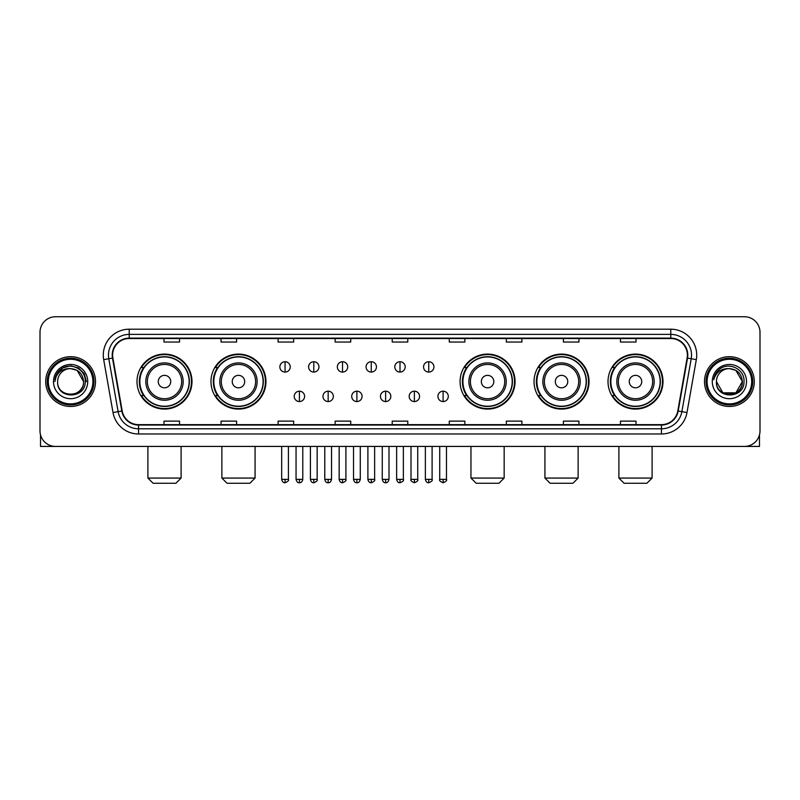 <?xml version="1.0" encoding="UTF-8"?>
<svg xmlns="http://www.w3.org/2000/svg" width="800" height="800" viewBox="0 0 800 800"><rect width="100%" height="100%" fill="white"/><g stroke="black" fill="none" stroke-linecap="round" stroke-linejoin="round"><path stroke-width="1.2" d="M608.01 381.59A27.49 27.49 0 0 0 635.5 409.08A27.49 27.49 0 0 0 663 381.59A27.49 27.49 0 0 0 635.5 354.09A27.49 27.49 0 0 0 608.01 381.59M534.04 381.59A27.49 27.49 0 0 0 561.53 409.08A27.49 27.49 0 0 0 589.03 381.59A27.49 27.49 0 0 0 561.53 354.09A27.49 27.49 0 0 0 534.04 381.59M460.07 381.59A27.49 27.49 0 0 0 487.56 409.08A27.49 27.49 0 0 0 515.05 381.59A27.49 27.49 0 0 0 487.56 354.09A27.49 27.49 0 0 0 460.07 381.59M210.97 381.59A27.49 27.49 0 0 0 238.47 409.08A27.49 27.49 0 0 0 265.96 381.59A27.49 27.49 0 0 0 238.47 354.09A27.49 27.49 0 0 0 210.97 381.59M137 381.59A27.49 27.49 0 0 0 164.5 409.08A27.49 27.49 0 0 0 191.99 381.59A27.49 27.49 0 0 0 164.5 354.09A27.49 27.49 0 0 0 137 381.59M143.6 395.59A25.16 25.16 0 0 1 143.6 367.58M217.57 395.59A25.16 25.16 0 0 1 217.57 367.58M466.66 395.59A25.16 25.16 0 0 1 466.66 367.58M540.63 395.59A25.16 25.16 0 0 1 540.63 367.58M614.6 395.59A25.16 25.16 0 0 1 614.6 367.58M40 332.31L40 430.86A15.56 15.56 0 0 0 55.56 446.43L744.44 446.43A15.56 15.56 0 0 0 760 430.86L760 332.31A15.56 15.56 0 0 0 744.44 316.74L55.56 316.74A15.56 15.56 0 0 0 40 332.31L40 430.86M45.71 381.59A24.9 24.9 0 0 0 70.61 406.48A24.9 24.9 0 0 0 95.5 381.59A24.9 24.9 0 0 0 70.61 356.69A24.9 24.9 0 0 0 45.71 381.59A24.9 24.9 0 0 0 70.61 406.48A24.9 24.9 0 0 0 95.5 381.59A24.9 24.9 0 0 0 70.61 356.69A24.9 24.9 0 0 0 45.71 381.59M704.5 381.59A24.9 24.9 0 0 0 729.39 406.48A24.9 24.9 0 0 0 754.29 381.59A24.9 24.9 0 0 0 729.39 356.69A24.9 24.9 0 0 0 704.5 381.59A24.9 24.9 0 0 0 729.39 406.48A24.9 24.9 0 0 0 754.29 381.59A24.9 24.9 0 0 0 729.39 356.69A24.9 24.9 0 0 0 704.5 381.59M112.62 355.13A16.6 16.6 0 0 1 129.22 338.53L670.78 338.53A16.6 16.6 0 0 1 687.13 358.01L677.8 410.92A16.6 16.6 0 0 1 661.45 424.64L138.55 424.64A16.6 16.6 0 0 1 122.2 410.92L112.87 358.01A16.6 16.6 0 0 1 112.62 355.13M112.21 355.13A17.01 17.01 0 0 0 112.47 358.08L121.8 410.99A17.01 17.01 0 0 0 138.55 425.05L661.45 425.05A17.01 17.01 0 0 0 678.2 410.99L687.53 358.08A17.01 17.01 0 0 0 670.78 338.12L129.22 338.12A17.01 17.01 0 0 0 112.21 355.13M103.68 359.63A25.94 25.94 0 0 1 129.22 329.19L670.78 329.19A25.94 25.94 0 0 1 696.32 359.63L686.99 412.54A25.94 25.94 0 0 1 661.45 433.98L138.55 433.98A25.94 25.94 0 0 1 113.01 412.54L103.68 359.63L108.79 358.73A20.75 20.75 0 0 1 129.22 334.38L670.78 334.38A20.75 20.75 0 0 1 691.21 358.73L681.88 411.64A20.75 20.75 0 0 1 661.45 428.79L138.55 428.79A20.75 20.75 0 0 1 118.12 411.64L108.79 358.73A20.75 20.75 0 0 1 108.47 355.13M744.44 316.74L55.56 316.74M55.56 446.43L744.44 446.43M760 430.86L760 332.31M678.2 410.99L681.88 411.64L691.21 358.73L696.32 359.63M392.22 338.53L392.22 342.04L407.78 342.04L407.78 338.53M335.16 338.53L335.16 342.04L350.72 342.04L350.72 338.53M278.1 338.53L278.1 342.04L293.66 342.04L293.66 338.53M221.04 338.53L221.04 342.04L236.6 342.04L236.6 338.53M163.98 338.53L163.98 342.04L179.54 342.04L179.54 338.53M449.28 338.53L449.28 342.04L464.84 342.04L464.84 338.53M506.34 338.53L506.34 342.04L521.9 342.04L521.9 338.53M563.4 338.53L563.4 342.04L578.96 342.04L578.96 338.53M620.46 338.53L620.46 342.04L636.02 342.04L636.02 338.53M407.78 424.64L407.78 421.13L392.22 421.13L392.22 424.64M350.72 424.64L350.72 421.13L335.16 421.13L335.16 424.64M293.66 424.64L293.66 421.13L278.1 421.13L278.1 424.64M236.6 424.64L236.6 421.13L221.04 421.13L221.04 424.64M179.54 424.64L179.54 421.13L163.98 421.13L163.98 424.64M464.84 424.64L464.84 421.13L449.28 421.13L449.28 424.64M521.9 424.64L521.9 421.13L506.34 421.13L506.34 424.64M578.96 424.64L578.96 421.13L563.4 421.13L563.4 424.64M636.02 424.64L636.02 421.13L620.46 421.13L620.46 424.64M40.52 434.85L40.52 446.43L100.69 446.43M92.91 381.59A22.31 22.31 0 0 0 70.61 359.28A22.31 22.31 0 0 0 48.3 381.59A22.31 22.31 0 0 0 70.61 403.89A22.31 22.31 0 0 0 92.91 381.59M93.95 381.59A23.34 23.34 0 0 0 70.61 358.24A23.34 23.34 0 0 0 47.26 381.59A23.34 23.34 0 0 0 70.61 404.93A23.34 23.34 0 0 0 93.95 381.59M83.57 381.59C82.8 373.71 78.48 369.38 70.61 368.62L77.09 370.35L83.57 381.59L77.09 370.35L70.61 368.62L77.09 370.35L83.57 381.59L77.09 370.35L70.61 368.62L77.09 370.35L83.57 381.59L77.09 370.35L70.61 368.62L77.09 370.35L83.57 381.59C84.37 398.31 56.84 398.31 57.64 381.59C56.48 399.58 85.82 399.18 85.21 381.59C86.17 369.23 69.99 361.38 60.66 369.34C57.41 372.06 55.5 375.51 54.94 379.7C57.39 371.97 62.61 368.28 70.61 368.62L77.09 370.35L83.57 381.59C84.37 398.31 56.84 398.31 57.64 381.59C56.84 398.31 84.37 398.31 83.57 381.59C84.37 398.31 56.84 398.31 57.64 381.59C56.84 398.31 84.37 398.31 83.57 381.59C84.37 398.31 56.84 398.31 57.64 381.59C56.84 398.31 84.37 398.31 83.57 381.59C84.37 398.31 56.84 398.31 57.64 381.59C56.84 398.31 84.37 398.31 83.57 381.59C84.37 398.31 56.84 398.31 57.64 381.59C56.84 398.31 84.37 398.31 83.57 381.59C84.37 398.31 56.84 398.31 57.64 381.59C56.84 398.31 84.37 398.31 83.57 381.59C84.37 398.31 56.84 398.31 57.64 381.59A12.97 12.97 0 0 1 70.61 368.62L77.09 370.35L83.57 381.59C84.09 391.65 71.15 398.34 63.25 392.27M53.49 381.59A17.12 17.12 0 0 0 70.61 398.7A17.12 17.12 0 0 0 87.72 381.59A17.12 17.12 0 0 0 70.61 364.47A17.12 17.12 0 0 0 53.49 381.59M60.66 369.34L56.83 373.89M56.72 374.09L62.72 367.92L70.61 365.81L78.49 367.92L84.27 373.7L86.38 381.59L84.27 373.7L78.49 367.92L70.61 365.81L62.72 367.92L56.94 373.7L54.83 381.59M56.6 374.33L56.94 373.7L56.6 374.33M175.91 483.26L153.08 483.26L147.9 478.07L181.1 478.07L175.91 483.26M170.72 381.59A6.22 6.22 0 0 0 164.5 375.36A6.22 6.22 0 0 0 158.27 381.59A6.22 6.22 0 0 0 164.5 387.81A6.22 6.22 0 0 0 170.72 381.59M183.17 381.59A18.67 18.67 0 0 0 164.5 362.91A18.67 18.67 0 0 0 145.82 381.59A18.67 18.67 0 0 0 164.5 400.26A18.67 18.67 0 0 0 183.17 381.59A18.67 18.67 0 0 1 164.5 400.26A18.67 18.67 0 0 1 145.82 381.59M189.14 381.59A24.64 24.64 0 0 0 164.5 356.95A24.64 24.64 0 0 0 139.86 381.59A24.64 24.64 0 0 0 164.5 406.22A24.64 24.64 0 0 0 189.14 381.59M191.47 381.59A26.97 26.97 0 0 1 141.44 395.59L143.94 395.59A24.87 24.87 0 0 0 180.95 400.23A24.87 24.87 0 0 0 180.95 362.94A24.87 24.87 0 0 0 143.94 367.58L141.44 367.58A26.97 26.97 0 0 1 191.47 381.59M249.88 483.26L227.05 483.26L221.87 478.07L255.07 478.07L249.88 483.26M244.69 381.59A6.22 6.22 0 0 0 238.47 375.36A6.22 6.22 0 0 0 232.24 381.59A6.22 6.22 0 0 0 238.47 387.81A6.22 6.22 0 0 0 244.69 381.59M257.14 381.59A18.67 18.67 0 0 0 238.47 362.91A18.67 18.67 0 0 0 219.79 381.59A18.67 18.67 0 0 0 238.47 400.26A18.67 18.67 0 0 0 257.14 381.59A18.67 18.67 0 0 1 238.47 400.26A18.67 18.67 0 0 1 219.79 381.59M263.11 381.59A24.64 24.64 0 0 0 238.47 356.95A24.64 24.64 0 0 0 213.83 381.59A24.64 24.64 0 0 0 238.47 406.22A24.64 24.64 0 0 0 263.11 381.59M265.44 381.59A26.97 26.97 0 0 1 215.41 395.59L217.91 395.59A24.87 24.87 0 0 0 254.92 400.23A24.87 24.87 0 0 0 254.92 362.94A24.87 24.87 0 0 0 217.91 367.58L215.41 367.58A26.97 26.97 0 0 1 265.44 381.59M498.97 483.26L476.15 483.26L470.96 478.07L504.16 478.07L498.97 483.26M493.79 381.59A6.22 6.22 0 0 0 487.56 375.36A6.22 6.22 0 0 0 481.34 381.59A6.22 6.22 0 0 0 487.56 387.81A6.22 6.22 0 0 0 493.79 381.59M506.24 381.59A18.67 18.67 0 0 0 487.56 362.91A18.67 18.67 0 0 0 468.89 381.59A18.67 18.67 0 0 0 487.56 400.26A18.67 18.67 0 0 0 506.24 381.59A18.67 18.67 0 0 1 487.56 400.26A18.67 18.67 0 0 1 468.89 381.59M512.2 381.59A24.64 24.64 0 0 0 487.56 356.95A24.64 24.64 0 0 0 462.92 381.59A24.64 24.64 0 0 0 487.56 406.22A24.64 24.64 0 0 0 512.2 381.59M514.54 381.59A26.97 26.97 0 0 1 464.51 395.59L467.01 395.59A24.87 24.87 0 0 0 504.02 400.23A24.87 24.87 0 0 0 504.02 362.94A24.87 24.87 0 0 0 467.01 367.58L464.51 367.58A26.97 26.97 0 0 1 514.54 381.59M572.95 483.26L550.12 483.26L544.93 478.07L578.13 478.07L572.95 483.26M567.76 381.59A6.22 6.22 0 0 0 561.53 375.36A6.22 6.22 0 0 0 555.31 381.59A6.22 6.22 0 0 0 561.53 387.81A6.22 6.22 0 0 0 567.76 381.59M580.21 381.59A18.67 18.67 0 0 0 561.53 362.91A18.67 18.67 0 0 0 542.86 381.59A18.67 18.67 0 0 0 561.53 400.26A18.67 18.67 0 0 0 580.21 381.59A18.67 18.67 0 0 1 561.53 400.26A18.67 18.67 0 0 1 542.86 381.59M586.17 381.59A24.64 24.64 0 0 0 561.53 356.95A24.64 24.64 0 0 0 536.89 381.59A24.64 24.64 0 0 0 561.53 406.22A24.64 24.64 0 0 0 586.17 381.59M588.51 381.59A26.97 26.97 0 0 1 538.48 395.59L540.98 395.59A24.87 24.87 0 0 0 577.99 400.23A24.87 24.87 0 0 0 577.99 362.94A24.87 24.87 0 0 0 540.98 367.58L538.48 367.58A26.97 26.97 0 0 1 588.51 381.59M646.92 483.26L624.09 483.26L618.9 478.07L652.1 478.07L646.92 483.26M641.73 381.59A6.22 6.22 0 0 0 635.5 375.36A6.22 6.22 0 0 0 629.28 381.59A6.22 6.22 0 0 0 635.5 387.81A6.22 6.22 0 0 0 641.73 381.59M654.18 381.59A18.67 18.67 0 0 0 635.5 362.91A18.67 18.67 0 0 0 616.83 381.59A18.67 18.67 0 0 0 635.5 400.26A18.67 18.67 0 0 0 654.18 381.59A18.67 18.67 0 0 1 635.5 400.26A18.67 18.67 0 0 1 616.83 381.59M660.14 381.59A24.64 24.64 0 0 0 635.5 356.95A24.64 24.64 0 0 0 610.86 381.59A24.64 24.64 0 0 0 635.5 406.22A24.64 24.64 0 0 0 660.14 381.59M662.48 381.59A26.97 26.97 0 0 1 612.45 395.59L614.95 395.59A24.87 24.87 0 0 0 651.96 400.23A24.87 24.87 0 0 0 651.96 362.94A24.87 24.87 0 0 0 614.95 367.58L612.45 367.58A26.97 26.97 0 0 1 662.48 381.59M285.05 361.72A5.19 5.19 0 0 0 279.86 366.9A5.19 5.19 0 0 0 285.05 372.09A5.19 5.19 0 0 0 290.24 366.9A5.19 5.19 0 0 0 285.05 361.72L285.05 372.09A5.19 5.19 0 0 0 290.24 366.9A5.19 5.19 0 0 0 285.05 361.72M313.79 361.72A5.19 5.19 0 0 0 308.6 366.9A5.19 5.19 0 0 0 313.79 372.09A5.19 5.19 0 0 0 318.97 366.9A5.19 5.19 0 0 0 313.79 361.72L313.79 372.09A5.19 5.19 0 0 0 318.97 366.9A5.19 5.19 0 0 0 313.79 361.72M342.52 361.72A5.19 5.19 0 0 0 337.34 366.9A5.19 5.19 0 0 0 342.52 372.09A5.19 5.19 0 0 0 347.71 366.9A5.19 5.19 0 0 0 342.52 361.72L342.52 372.09A5.19 5.19 0 0 0 347.71 366.9A5.19 5.19 0 0 0 342.52 361.72M371.26 361.72A5.19 5.19 0 0 0 366.07 366.9A5.19 5.19 0 0 0 371.26 372.09A5.19 5.19 0 0 0 376.45 366.9A5.19 5.19 0 0 0 371.26 361.72L371.26 372.09A5.19 5.19 0 0 0 376.45 366.9A5.19 5.19 0 0 0 371.26 361.72M400 361.72A5.19 5.19 0 0 0 394.81 366.9A5.19 5.19 0 0 0 400 372.09A5.19 5.19 0 0 0 405.19 366.9A5.19 5.19 0 0 0 400 361.72L400 372.09A5.19 5.19 0 0 0 405.19 366.9A5.19 5.19 0 0 0 400 361.72M428.74 361.72A5.19 5.19 0 0 0 423.55 366.9A5.19 5.19 0 0 0 428.74 372.09A5.19 5.19 0 0 0 433.93 366.9A5.19 5.19 0 0 0 428.74 361.72L428.74 372.09A5.19 5.19 0 0 0 433.93 366.9A5.19 5.19 0 0 0 428.74 361.72M299.42 391.18A5.19 5.19 0 0 0 294.23 396.37A5.19 5.19 0 0 0 299.42 401.56A5.19 5.19 0 0 0 304.61 396.37A5.19 5.19 0 0 0 299.42 391.18L299.42 401.56A5.19 5.19 0 0 0 304.61 396.37A5.19 5.19 0 0 0 299.42 391.18M328.16 391.18A5.19 5.19 0 0 0 322.97 396.37A5.19 5.19 0 0 0 328.16 401.56A5.19 5.19 0 0 0 333.34 396.37A5.19 5.19 0 0 0 328.16 391.18L328.16 401.56A5.19 5.19 0 0 0 333.34 396.37A5.19 5.19 0 0 0 328.16 391.18M356.89 391.18A5.19 5.19 0 0 0 351.71 396.37A5.19 5.19 0 0 0 356.89 401.56A5.19 5.19 0 0 0 362.08 396.37A5.19 5.19 0 0 0 356.89 391.18L356.89 401.56A5.19 5.19 0 0 0 362.08 396.37A5.19 5.19 0 0 0 356.89 391.18M385.63 391.18A5.19 5.19 0 0 0 380.44 396.37A5.19 5.19 0 0 0 385.63 401.56A5.19 5.19 0 0 0 390.82 396.37A5.19 5.19 0 0 0 385.63 391.18L385.63 401.56A5.19 5.19 0 0 0 390.82 396.37A5.19 5.19 0 0 0 385.63 391.18M414.37 391.18A5.19 5.19 0 0 0 409.18 396.37A5.19 5.19 0 0 0 414.37 401.56A5.19 5.19 0 0 0 419.56 396.37A5.19 5.19 0 0 0 414.37 391.18L414.37 401.56A5.19 5.19 0 0 0 419.56 396.37A5.19 5.19 0 0 0 414.37 391.18M443.11 391.18A5.19 5.19 0 0 0 437.92 396.37A5.19 5.19 0 0 0 443.11 401.56A5.19 5.19 0 0 0 448.29 396.37A5.19 5.19 0 0 0 443.11 391.18L443.11 401.56A5.19 5.19 0 0 0 448.29 396.37A5.19 5.19 0 0 0 443.11 391.18M759.48 434.85L759.48 446.43L699.31 446.43M751.7 381.59A22.31 22.31 0 0 0 729.39 359.28A22.31 22.31 0 0 0 707.09 381.59A22.31 22.31 0 0 0 729.39 403.89A22.31 22.31 0 0 0 751.7 381.59M752.74 381.59A23.34 23.34 0 0 0 729.39 358.24A23.34 23.34 0 0 0 706.05 381.59A23.34 23.34 0 0 0 729.39 404.93A23.34 23.34 0 0 0 752.74 381.59M729.39 368.62C737.27 369.38 741.59 373.71 742.36 381.59C743.16 398.31 715.63 398.31 716.43 381.59A12.97 12.97 0 0 1 729.39 368.62L735.88 370.35L742.36 381.59L735.88 370.35L729.39 368.62L735.88 370.35L742.36 381.59C743.16 398.31 715.63 398.31 716.43 381.59C715.27 399.58 744.61 399.18 744 381.59C744.96 369.23 728.78 361.38 719.45 369.34C716.2 372.06 714.29 375.51 713.73 379.7C716.18 371.97 721.4 368.28 729.39 368.62L735.88 370.35L742.36 381.59C743.16 398.31 715.63 398.31 716.43 381.59C715.63 398.31 743.16 398.31 742.36 381.59L735.88 392.82L722.91 392.82L716.43 381.59C715.63 398.31 743.16 398.31 742.36 381.59L735.88 392.82L742.36 381.59L735.88 392.82L722.91 392.82M742.36 381.59C743.16 398.31 715.63 398.31 716.43 381.59C715.63 398.31 743.16 398.31 742.36 381.59C743.16 398.31 715.63 398.31 716.43 381.59C715.63 398.31 743.16 398.31 742.36 381.59C742.88 391.65 729.94 398.34 722.04 392.27M712.28 381.59A17.12 17.12 0 0 0 729.39 398.7A17.12 17.12 0 0 0 746.51 381.59A17.12 17.12 0 0 0 729.39 364.47A17.12 17.12 0 0 0 712.28 381.59M719.45 369.34L715.62 373.89M715.39 374.33L715.73 373.7M670.78 329.19L670.78 338.12M108.79 358.73L112.47 358.08M138.55 433.98L138.55 425.05M661.45 425.05L661.45 433.98M113.01 412.54L121.8 410.99M687.53 358.08L691.21 358.73M129.22 329.19L129.22 338.12M681.88 411.64L686.99 412.54M181.65 381.59A17.16 17.16 0 0 0 164.5 364.43A17.16 17.16 0 0 0 147.34 381.59A17.16 17.16 0 0 0 164.5 398.74A17.16 17.16 0 0 0 181.65 381.59M255.62 381.59A17.16 17.16 0 0 0 238.47 364.43A17.16 17.16 0 0 0 221.31 381.59A17.16 17.16 0 0 0 238.47 398.74A17.16 17.16 0 0 0 255.62 381.59M504.72 381.59A17.16 17.16 0 0 0 487.56 364.43A17.16 17.16 0 0 0 470.41 381.59A17.16 17.16 0 0 0 487.56 398.74A17.16 17.16 0 0 0 504.72 381.59M578.69 381.59A17.16 17.16 0 0 0 561.53 364.43A17.16 17.16 0 0 0 544.38 381.59A17.16 17.16 0 0 0 561.53 398.74A17.16 17.16 0 0 0 578.69 381.59M652.66 381.59A17.16 17.16 0 0 0 635.5 364.43A17.16 17.16 0 0 0 618.35 381.59A17.16 17.16 0 0 0 635.5 398.74A17.16 17.16 0 0 0 652.66 381.59M285.05 479.37L281.68 479.37C282.27 481.77 283.39 482.89 285.05 482.74L285.05 479.37L288.42 479.37L288.42 446.43M313.79 479.37L310.41 479.37C311 481.77 312.13 482.89 313.79 482.74L313.79 479.37L317.16 479.37L317.16 446.43M342.52 479.37L339.15 479.37C339.74 481.77 340.87 482.89 342.52 482.74L342.52 479.37L345.9 479.37L345.9 446.43M371.26 479.37L367.89 479.37C368.48 481.77 369.6 482.89 371.26 482.74L371.26 479.37L374.63 479.37L374.63 446.43M400 479.37L396.63 479.37C397.22 481.77 398.34 482.89 400 482.74L400 479.37L403.37 479.37L403.37 446.43M428.74 479.37L425.37 479.37C425.95 481.77 427.08 482.89 428.74 482.74L428.74 479.37L432.11 479.37L432.11 446.43M299.42 479.37L296.05 479.37C296.63 481.77 297.76 482.89 299.42 482.74L299.42 479.37L302.79 479.37L302.79 446.43M328.16 479.37L324.78 479.37C325.37 481.77 326.5 482.89 328.16 482.74L328.16 479.37L331.53 479.37L331.53 446.43M356.89 479.37L353.52 479.37C354.11 481.77 355.23 482.89 356.89 482.74L356.89 479.37L360.27 479.37L360.27 446.43M385.63 479.37L382.26 479.37C382.85 481.77 383.97 482.89 385.63 482.74L385.63 479.37L389 479.37L389 446.43M414.37 479.37L411 479.37C410.31 480.44 411.44 481.57 414.37 482.74L414.37 479.37L417.74 479.37L417.74 446.43M443.11 479.37L439.73 479.37C439.05 480.44 440.17 481.57 443.11 482.74L443.11 479.37L446.48 479.37L446.48 446.43M181.1 446.43L181.1 478.07M147.9 446.43L147.9 478.07M255.07 446.43L255.07 478.07M221.87 446.43L221.87 478.07M504.16 446.43L504.16 478.07M470.96 446.43L470.96 478.07M578.13 446.43L578.13 478.07M544.93 446.43L544.93 478.07M652.1 446.43L652.1 478.07M618.9 446.43L618.9 478.07M281.68 479.37L281.68 446.43M288.42 479.37C289.1 480.44 287.98 481.57 285.05 482.74M310.41 479.37L310.41 446.43M317.16 479.37C317.84 480.44 316.72 481.57 313.79 482.74M339.15 479.37L339.15 446.43M345.9 479.37C346.58 480.44 345.46 481.57 342.52 482.74M367.89 479.37L367.89 446.43M374.63 479.37C375.32 480.44 374.19 481.57 371.26 482.74M396.63 479.37L396.63 446.43M403.37 479.37C404.06 480.44 402.93 481.57 400 482.74M425.37 479.37L425.37 446.43M432.11 479.37C432.79 480.44 431.67 481.57 428.74 482.74M296.05 479.37L296.05 446.43M302.79 479.37C302.2 481.77 301.08 482.89 299.42 482.74M324.78 479.37L324.78 446.43M331.53 479.37C330.94 481.77 329.81 482.89 328.16 482.74M353.52 479.37L353.52 446.43M360.27 479.37C359.68 481.77 358.55 482.89 356.89 482.74M382.26 479.37L382.26 446.43M389 479.37C388.41 481.77 387.29 482.89 385.63 482.74M411 479.37L411 446.43M417.74 479.37C418.42 480.44 417.3 481.57 414.37 482.74M439.73 479.37L439.73 446.43M446.48 479.37C447.16 480.44 446.04 481.57 443.11 482.74"/></g></svg>
